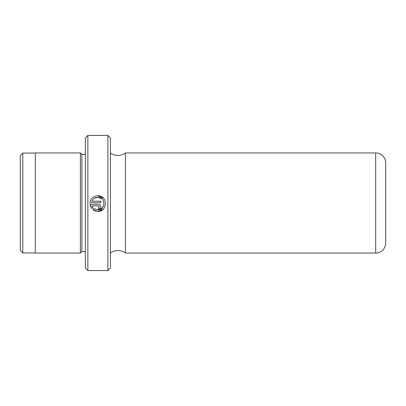 <?xml version="1.0" encoding="UTF-8"?>
<svg xmlns="http://www.w3.org/2000/svg" width="406" height="406" viewBox="0 0 406 406"><rect width="100%" height="100%" fill="white"/><g stroke="black" fill="none" stroke-linecap="round" stroke-linejoin="round"><path stroke-width="0.61" d="M110.396 152.945A12.515 12.515 0 0 0 125.413 152.945L375.687 152.945A10.013 10.013 0 0 1 385.7 162.958L385.7 243.042A10.013 10.013 0 0 1 375.687 253.055L125.413 253.055L125.413 152.945M110.396 253.055A12.515 12.515 0 0 1 125.413 253.055M101.779 198.767L97.765 197.311C105.844 196.925 105.834 210.222 97.765 209.826L102.15 208.034M102.195 207.989L103.55 205.954M93.928 208.511L97.765 209.826L93.928 208.511L92.812 209.628L97.765 211.394C107.854 211.881 107.864 195.266 97.765 195.743C93.38 196.098 90.782 198.448 89.98 202.787L100.896 202.787L100.896 201.219L91.964 201.219C93.101 198.742 95.034 197.438 97.765 197.311L94.273 198.372M97.765 195.743L103.297 198.032L104.631 199.813M103.271 209.126L97.765 211.394L95.146 210.942M20.3 250.451L20.3 155.549L22.802 153.047L22.802 252.953L20.3 250.451M85.372 268.072L85.372 137.928L87.874 135.426L87.874 270.574L85.372 268.072M107.894 135.426L110.396 137.928L110.396 268.072L107.894 270.574L107.894 135.426L87.874 135.426M91.705 208.522L92.822 207.405L91.964 205.918L98.546 205.918C99.556 206.436 99.556 206.958 98.546 207.481L98.546 209.044C101.576 209.186 101.581 204.218 98.546 204.35L89.98 204.35L91.705 208.522M107.894 270.574L87.874 270.574M85.372 154.447L81.87 154.447L80.368 152.945L35.317 152.945L35.317 253.055L80.368 253.055L80.368 152.945M85.372 251.553L81.87 251.553L81.87 154.447M81.87 251.553L80.368 253.055M35.317 153.047L22.802 153.047M35.317 252.953L22.802 252.953M90.533 206.552L89.98 204.35M91.964 205.918L92.822 207.405M95.126 210.932L92.812 209.628M375.687 253.055L375.687 152.945"/></g></svg>
